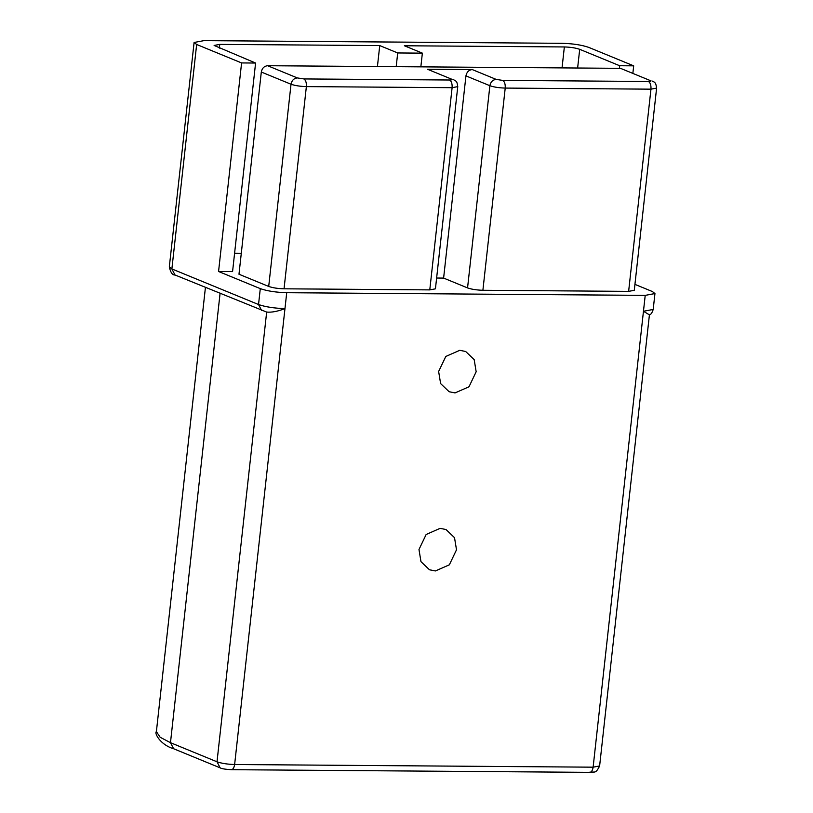 <?xml version="1.0" encoding="UTF-8"?>
<svg xmlns="http://www.w3.org/2000/svg" width="813" height="813" viewBox="0 0 813 813"><rect width="100%" height="100%" fill="white"/><g stroke="black" fill="none" stroke-linecap="round" stroke-linejoin="round"><path stroke-width="1.22" d="M459.752 350.312L465.666 351.49L474.182 359.62L476.164 371.754L469.01 386.775L455.046 392.913L449.142 391.734L440.626 383.614L438.634 371.48L445.798 356.45L459.752 350.312M440.097 528.348L446.012 529.527L454.518 537.657L456.51 549.791L449.355 564.811L435.392 570.96L429.477 569.781L420.971 561.651L418.98 549.517L426.144 534.497L440.097 528.348M632.89 73.048L633.693 65.843L619.689 65.741L579.699 49.319C575.706 47.926 570.594 47.134 564.354 46.951L404.386 45.762L422.364 53.14L397.709 52.957L379.742 45.579L219.764 44.39L214.114 45.447L255.587 63.038L232.569 271.603L218.565 271.491L260.292 288.635C267.162 291.024 275.973 292.385 286.725 292.71L645.217 295.373L654.953 293.554L652.392 291.542L634.943 284.377M241.298 253.28L234.591 253.229M261.308 72.032L238.981 274.235L268.707 286.44C272.69 287.832 277.802 288.615 284.042 288.808L429.782 289.885L435.433 288.839L457.76 86.635L452.109 87.682L306.369 86.605C300.129 86.412 295.017 85.629 291.024 84.237L261.308 72.032C262.091 68.201 264.195 66.097 267.609 65.721L297.334 77.926L303.859 78.932L449.599 80.009C451.947 79.969 452.536 79.654 451.367 79.064L427.425 69.227L472.241 69.562L496.184 79.4L502.708 80.406L648.449 81.483C650.796 81.442 651.396 81.127 650.217 80.538L620.502 68.333L267.609 65.721M436.622 278.036L443.613 278.087L467.556 287.914C471.54 289.306 476.662 290.089 482.892 290.282L628.632 291.369L634.282 290.312L656.609 88.109L650.959 89.166L505.219 88.078C498.979 87.895 493.867 87.103 489.883 85.711L465.94 75.883C466.713 72.052 468.816 69.948 472.241 69.562M620.502 68.333L650.217 80.538M218.565 271.491L241.593 62.936L196.655 44.481L171.878 268.94L175.008 274.987C172.488 275.251 170.588 272.558 169.317 266.928L194.094 42.469L203.829 40.65L562.322 43.313C573.063 43.638 581.874 45 588.754 47.388L633.693 65.843M255.587 63.038L241.593 62.936M194.094 42.469L196.655 44.481M286.725 292.71L234.632 764.515L593.124 767.177L599.618 765.968L649.414 314.855L643.459 311.267L645.217 295.373M169.317 266.928L171.878 268.94L258.534 304.529C265.404 306.918 274.215 308.279 284.967 308.605C277.69 311.409 271.593 312.558 266.664 312.07L175.008 274.987M377.425 66.534L379.742 45.579M396.195 66.666L397.709 52.957M420.89 66.463L422.364 53.14M619.404 68.322L619.689 65.741M427.425 69.227L451.367 79.064M443.613 278.087L465.94 75.883M266.664 312.07L217.01 761.791L220.15 767.848L173.606 748.732C160.496 744.993 154.084 733.102 156.391 731.609L160.161 737.269L170.476 742.686L217.01 761.791C221.593 763.387 227.467 764.301 234.632 764.515C234.002 768.265 232.701 769.941 230.719 769.555M220.099 293.127L170.476 742.686L173.606 748.732M589.212 772.218C591.193 772.604 592.494 770.927 593.124 767.177L643.459 311.267L653.195 309.448L654.953 293.554M261.664 310.576L258.534 304.529L260.292 288.635M219.347 48.15L219.764 44.39M562.047 67.896L564.354 46.951M577.626 68.018L579.699 49.319M429.782 289.885L452.109 87.682C452.323 83.769 451.489 81.209 449.599 80.009M284.042 288.808L306.369 86.605C306.582 82.682 305.749 80.131 303.859 78.932M268.707 286.44L291.024 84.237C291.806 80.406 293.91 78.302 297.334 77.926M628.632 291.369L650.959 89.166C651.172 85.243 650.339 82.682 648.449 81.483M482.892 290.282L505.219 88.078C505.432 84.166 504.599 81.605 502.708 80.406M467.556 287.914L489.883 85.711C490.656 81.879 492.759 79.776 496.184 79.4M156.391 731.609L205.425 287.477M651.985 80.894C653.367 82.357 655.745 80.711 656.609 88.109M457.76 86.635C456.936 80.446 456.144 81.452 453.136 79.42M653.195 309.448C652.199 312.731 650.908 314.57 649.323 314.977M220.15 767.848C221.461 768.702 225.201 769.322 231.38 769.687L589.872 772.35C594.872 771.161 595.299 774.545 599.618 765.968"/></g></svg>
